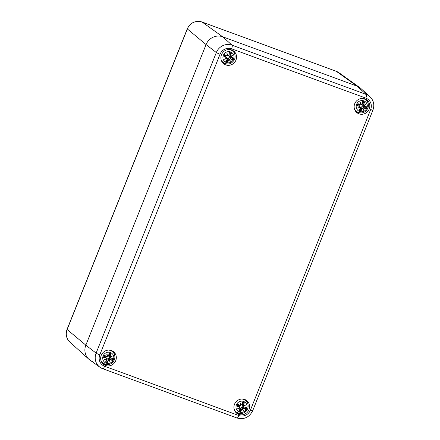<?xml version="1.0" encoding="UTF-8"?>
<svg xmlns="http://www.w3.org/2000/svg" width="440" height="440" viewBox="0 0 440 440"><rect width="100%" height="100%" fill="white"/><g stroke="black" fill="none" stroke-linecap="round" stroke-linejoin="round"><path stroke-width="0.66" d="M92.758 361.576A13.095 12.469 -51.2 0 1 88.88 359.238A13.095 12.469 -51.2 0 1 85.844 345.152L206.069 44.572A13.095 12.469 -51.2 0 1 222.668 36.784L356.917 86.081A13.095 12.469 -51.2 0 1 359.739 87.571L338.85 72.655A11.627 11.072 -51.2 0 0 336.341 71.335A3.273 0.952 110.2 0 0 336.276 71.297L338.85 72.655M220.039 54.241A9.114 8.679 -51.2 0 1 231.594 48.824L365.844 98.12A9.114 8.679 -51.2 0 1 370.656 109.549A3.273 0.308 21.8 0 0 372.917 110.138C374.721 104.962 373.736 100.48 369.958 96.69L360.795 88.418A13.095 12.469 128.8 0 0 356.917 86.081L222.668 36.784A13.095 12.469 128.8 0 0 206.069 44.572L85.844 345.152A13.095 12.469 128.8 0 0 89.936 360.085L99.984 367.257A12.386 11.798 128.8 0 0 102.652 368.665A3.273 0.952 -69.8 0 0 102.724 368.704A3.273 0.952 -69.8 0 0 104.627 366.256A9.114 8.679 -51.2 0 1 99.814 354.827L220.039 54.241A3.273 0.308 -158.2 0 1 216.332 52.547L96.107 353.127A3.273 0.308 21.8 0 0 99.814 354.827M105.507 365.475A8.074 7.689 -51.2 0 1 103.428 364.304A8.074 7.689 -51.2 0 1 102.498 353.194A8.074 7.689 -51.2 0 1 113.547 351.72A8.074 7.689 -51.2 0 1 115.192 361.796A8.074 7.689 -51.2 0 1 105.507 365.475M238.772 414.414A8.074 7.689 -51.2 0 1 236.698 413.243A8.074 7.689 -51.2 0 1 235.769 402.132A8.074 7.689 -51.2 0 1 246.818 400.653A8.074 7.689 -51.2 0 1 248.463 410.735A8.074 7.689 -51.2 0 1 238.772 414.414M358.996 113.828A8.074 7.689 -51.2 0 1 356.923 112.657A8.074 7.689 -51.2 0 1 355.993 101.547A8.074 7.689 -51.2 0 1 367.043 100.073A8.074 7.689 -51.2 0 1 368.687 110.149A8.074 7.689 -51.2 0 1 358.996 113.828M225.731 64.889A8.074 7.689 -51.2 0 1 223.657 63.718A8.074 7.689 -51.2 0 1 222.723 52.613A8.074 7.689 -51.2 0 1 233.772 51.134A8.074 7.689 -51.2 0 1 235.417 61.215A8.074 7.689 -51.2 0 1 225.731 64.889M222.921 63.041A8.074 7.689 128.8 0 0 224.169 63.635A8.074 7.689 128.8 0 0 227.42 64.07M234.927 54.736A8.074 7.689 128.8 0 0 232.953 50.562M356.186 111.975A8.074 7.689 128.8 0 0 357.44 112.574A8.074 7.689 128.8 0 0 360.685 113.009M368.192 103.675A8.074 7.689 128.8 0 0 366.218 99.501M235.961 412.561A8.074 7.689 128.8 0 0 237.215 413.16A8.074 7.689 128.8 0 0 240.46 413.595M247.968 404.256A8.074 7.689 128.8 0 0 245.993 400.081M102.691 363.622A8.074 7.689 128.8 0 0 103.945 364.221A8.074 7.689 128.8 0 0 107.195 364.656M114.703 355.317A8.074 7.689 128.8 0 0 112.728 351.142M221.034 59.406A7.42 7.062 128.8 0 0 223.212 62.524L222.503 61.958A7.42 7.062 -51.2 0 1 221.573 61.044M230.714 49.676A7.42 7.062 -51.2 0 1 231.803 50.391L232.507 50.958A7.42 7.062 128.8 0 0 228.998 49.506M233.624 59.125A5.731 5.456 -51.2 0 1 224.07 60.88A5.731 5.456 -51.2 0 1 227.739 51.706A5.731 5.456 -51.2 0 1 233.624 59.125M226.292 57.371L225.341 56.034L223.806 56.771A14.157 3.174 13.7 0 0 226.292 57.371L226.721 58.047A14.053 1.595 150.8 0 1 224.527 59.235A14.053 5.902 -15.9 0 0 226.952 58.603L227.128 59.362A14.157 3.097 120.7 0 1 225.742 61.369A4.95 4.714 -51.2 0 0 227.805 62.128A14.157 4.994 -80.8 0 0 228.542 59.879L229.235 59.444A14.053 0.726 62.9 0 0 230.285 61.347A14.053 4.576 -113 0 0 229.796 59.175L230.555 58.938A14.157 1.771 32.7 0 0 232.452 59.95L229.895 57.756A2.64 2.514 -51.2 0 0 230.126 57.2M231.138 57.486L231.077 57.569A14.053 0.82 10.9 0 0 232.991 57.871L233.299 57.822A14.157 0.825 -169.1 0 1 231.138 57.486L230.736 56.832A14.053 6.237 -26.7 0 0 232.656 55.418A14.053 1.254 160.6 0 1 230.5 56.271L230.296 55.49A14.157 5.445 -59.8 0 0 231.363 53.229A4.95 4.714 -51.2 0 0 229.301 52.47A14.157 2.646 100.7 0 1 228.888 54.973L228.223 55.435A14.053 3.922 -122.9 0 0 226.897 53.306L227.656 55.699L226.87 55.919A14.157 0.578 -150.3 0 0 224.659 54.648L225.44 55.413A2.64 2.514 -51.2 0 0 225.192 56.029M230.736 56.832L231.072 57.569L233.007 57.877M230.951 57.536L229.708 57.03M232.656 55.418L231.968 55.787A13.943 6.193 153.3 0 1 230.615 56.749M230.466 56.375L231.968 55.787A13.943 1.249 -19.4 0 1 230.456 56.381L230.5 56.271M229.944 57.101L229.026 55.787L230.456 56.381L230.17 55.435L229.042 54.582M230.296 55.49L230.17 55.435A14.053 5.401 120.2 0 0 231.127 53.438L231.363 53.229M230.61 56.744L230.362 56.342M228.888 54.973L228.965 54.989A14.053 2.623 -79.3 0 0 229.334 52.784L229.301 52.47L229.334 52.784M228.223 55.435L228.965 54.989L229.345 52.745M226.897 53.306L227.656 55.699M226.87 55.919L225.44 55.413M224.851 54.885A14.053 0.572 29.7 0 1 226.804 56.001L227.755 55.699M226.886 56.045L227.755 55.704L227.227 54.043A13.943 3.894 57.1 0 1 228.135 55.523L227.639 55.313M226.721 58.047L226.309 57.244A14.053 3.152 -166.3 0 1 224.114 56.727M224.527 59.235L225.275 58.927A13.943 1.579 -29.2 0 0 226.798 58.091L226.309 57.244M226.798 58.096L225.275 58.927A13.943 5.858 164.1 0 0 226.958 58.465L226.952 58.603M225.984 61.16L225.742 61.369L225.984 61.16A14.053 3.069 -59.3 0 0 227.2 59.389L226.952 58.46L227.128 59.362M225.341 56.034L226.721 57.519M226.639 58.185L226.952 58.46M228.542 59.879L228.415 59.824A14.053 4.956 99.2 0 1 227.772 61.815L227.805 62.128M229.235 59.444L228.415 59.824L227.31 59.114M230.555 58.938L229.801 59.175M229.279 59.312L229.653 59.142A13.943 4.543 67 0 1 230.021 60.665L230.285 61.347M227.772 61.815L226.996 59.114M229.284 59.323A13.943 0.721 -117.1 0 0 230.021 60.665L228.162 57.954L229.895 57.756M227.002 58.922L228.162 57.954M231.127 53.438L228.932 54.274M229.026 55.787L228.657 55.451M100.809 359.992A7.42 7.062 128.8 0 0 102.988 363.105L102.278 362.538A7.42 7.062 -51.2 0 1 101.349 361.631M110.49 350.262A7.42 7.062 -51.2 0 1 111.579 350.977L112.283 351.543A7.42 7.062 128.8 0 0 108.774 350.086M113.399 359.711A5.731 5.456 -51.2 0 1 103.846 361.46A5.731 5.456 -51.2 0 1 107.514 352.292A5.731 5.456 -51.2 0 1 113.399 359.711M106.068 357.951L105.116 356.615L103.582 357.357A14.157 3.174 13.7 0 0 106.068 357.951L106.497 358.627A14.053 1.595 150.8 0 1 104.302 359.816A14.053 5.902 -15.9 0 0 106.728 359.189L106.904 359.948A14.157 3.097 120.7 0 1 105.517 361.95A4.95 4.714 -51.2 0 0 107.58 362.709A14.157 4.994 -80.8 0 0 108.317 360.465L109.01 360.025A14.053 0.726 62.9 0 0 110.055 361.933A14.053 4.576 -113 0 0 109.571 359.761L110.33 359.519A14.157 1.771 32.7 0 0 112.228 360.531L109.67 358.341A2.64 2.514 -51.2 0 0 109.901 357.781M110.913 358.067L110.847 358.155A14.053 0.82 10.9 0 0 112.767 358.457L113.075 358.408A14.157 0.825 -169.1 0 1 110.913 358.067L110.512 357.412A14.053 6.237 -26.7 0 0 112.431 356.004A14.053 1.254 160.6 0 1 110.275 356.857L110.072 356.076A14.157 5.445 -59.8 0 0 111.139 353.81A4.95 4.714 -51.2 0 0 109.076 353.056A14.157 2.646 100.7 0 1 108.658 355.559L107.998 356.021A14.053 3.922 -122.9 0 0 106.672 353.887L107.432 356.285L106.645 356.499A14.157 0.578 -150.3 0 0 104.434 355.234L105.21 355.999A2.64 2.514 -51.2 0 0 104.968 356.615M110.512 357.412L110.847 358.155L112.783 358.457M109.483 357.61L110.732 358.122M112.431 356.004L111.743 356.367A13.943 6.193 153.3 0 1 110.391 357.335L110.132 356.923M110.237 356.961L111.743 356.367A13.943 1.249 -19.4 0 1 110.231 356.961L110.275 356.857M110.072 356.076L110.231 356.961L108.433 356.032M108.708 354.855L111.139 353.81M109.72 357.682L108.801 356.373M108.658 355.559L108.741 355.575A14.053 2.623 -79.3 0 0 109.109 353.364L109.076 353.056L109.109 353.364M107.998 356.021L108.741 355.575L109.12 353.326M106.672 353.887L107.432 356.285M106.645 356.499L107.531 356.285L107.003 354.629A13.943 3.894 57.1 0 1 107.91 356.109L107.723 356.037M104.627 355.465A14.053 0.572 29.7 0 1 106.579 356.587L105.21 355.999M106.497 358.627L106.084 357.83A14.053 3.152 -166.3 0 1 103.889 357.308M104.302 359.816L105.05 359.507A13.943 1.579 -29.2 0 0 106.574 358.677L106.084 357.83M106.574 358.677L105.05 359.507A13.943 5.858 164.1 0 0 106.733 359.051L106.728 359.189M105.76 361.746L105.517 361.95L105.76 361.746A14.053 3.069 -59.3 0 0 106.975 359.975L106.728 359.046L106.904 359.948M105.116 356.615L106.497 358.1M106.414 358.765L106.728 359.046M108.317 360.465L108.191 360.41A14.053 4.956 99.2 0 1 107.547 362.401L107.58 362.709M109.01 360.025L108.191 360.41L107.085 359.7M110.33 359.519L109.571 359.761M106.777 359.502L107.938 358.54L109.791 361.251A13.943 0.721 -117.1 0 1 109.054 359.904L109.428 359.722A13.943 4.543 67 0 1 109.791 361.251L110.055 361.933M107.547 362.401L106.772 359.7M107.938 358.54L109.67 358.341M354.305 108.345A7.42 7.062 128.8 0 0 356.477 111.463L355.773 110.891A7.42 7.062 -51.2 0 1 354.844 109.984M363.985 98.615A7.42 7.062 -51.2 0 1 365.074 99.33L365.778 99.897A7.42 7.062 128.8 0 0 362.269 98.439M366.889 108.064A5.731 5.456 -51.2 0 1 357.341 109.819A5.731 5.456 -51.2 0 1 361.009 100.645A5.731 5.456 -51.2 0 1 366.889 108.064M359.557 106.309L358.611 104.968L357.077 105.71A14.157 3.174 13.7 0 0 359.557 106.309L359.986 106.981A14.053 1.595 150.8 0 1 357.792 108.169A14.053 5.902 -15.9 0 0 360.223 107.542L360.399 108.301A14.157 3.097 120.7 0 1 359.013 110.308A4.95 4.714 -51.2 0 0 361.075 111.062A14.157 4.994 -80.8 0 0 361.807 108.818L362.5 108.378A14.053 0.726 62.9 0 0 363.55 110.286A14.053 4.576 -113 0 0 363.066 108.114L363.825 107.872A14.157 1.771 32.7 0 0 365.717 108.884L363.165 106.695A2.64 2.514 -51.2 0 0 363.391 106.134M364.403 106.42L364.342 106.508A14.053 0.82 10.9 0 0 366.262 106.81L366.57 106.761A14.157 0.825 -169.1 0 1 364.403 106.42L364.007 105.771A14.053 6.237 -26.7 0 0 365.921 104.357A14.053 1.254 160.6 0 1 363.77 105.21L363.567 104.429A14.157 5.445 -59.8 0 0 364.634 102.168A4.95 4.714 -51.2 0 0 362.571 101.409A14.157 2.646 100.7 0 1 362.153 103.912L361.493 104.374A14.053 3.922 -122.9 0 0 360.162 102.245L360.927 104.638L360.14 104.852A14.157 0.578 -150.3 0 0 357.924 103.587L358.705 104.352A2.64 2.514 -51.2 0 0 358.457 104.968M364.007 105.771L364.342 106.508L366.278 106.81M364.216 106.469L362.978 105.963M365.921 104.357L365.239 104.72A13.943 6.193 153.3 0 1 363.886 105.688L363.627 105.276M363.732 105.314L365.239 104.72A13.943 1.249 -19.4 0 1 363.726 105.314L363.77 105.21M363.209 106.035L362.296 104.726L363.726 105.314L363.44 104.374L362.307 103.516M363.567 104.429L363.44 104.374A14.053 5.401 120.2 0 0 364.392 102.377L364.634 102.168M362.153 103.912L362.23 103.928A14.053 2.623 -79.3 0 0 362.604 101.717L362.571 101.409L362.604 101.717M361.493 104.374L362.23 103.928L362.61 101.679M360.162 102.245L360.927 104.638M360.14 104.852L361.026 104.638L360.498 102.982A13.943 3.894 57.1 0 1 361.405 104.462L360.91 104.253M358.122 103.824A14.053 0.572 29.7 0 1 360.074 104.94L358.705 104.352M359.986 106.981L359.579 106.183A14.053 3.152 -166.3 0 1 357.385 105.661M357.792 108.169L358.545 107.861A13.943 1.579 -29.2 0 0 360.069 107.03L359.579 106.183M360.399 108.301L360.069 107.025L358.545 107.861A13.943 5.858 164.1 0 0 360.228 107.404L360.223 107.542M359.909 107.118L360.228 107.404M360.481 107.613L360.476 108.317A14.053 3.069 -59.3 0 1 359.255 110.099L359.013 110.308L359.255 110.099M358.611 104.968L359.992 106.453M361.807 108.818L361.686 108.763A14.053 4.956 99.2 0 1 361.042 110.754L361.075 111.062M362.5 108.378L361.686 108.763L360.58 108.053M363.825 107.872L363.066 108.114M362.549 108.251L362.918 108.075A13.943 4.543 67 0 1 363.286 109.604L363.55 110.286M361.042 110.754L360.267 108.053M362.549 108.257A13.943 0.721 -117.1 0 0 363.286 109.604L361.427 106.893L363.165 106.695M360.272 107.855L361.427 106.893M364.392 102.377L362.202 103.213M362.296 104.726L361.928 104.385M234.08 408.931A7.42 7.062 128.8 0 0 236.253 412.043L235.549 411.477A7.42 7.062 -51.2 0 1 234.619 410.564M243.76 399.195A7.42 7.062 -51.2 0 1 244.849 399.911L245.553 400.477A7.42 7.062 128.8 0 0 242.044 399.025M246.664 408.65A5.731 5.456 -51.2 0 1 237.116 410.399A5.731 5.456 -51.2 0 1 240.785 401.231A5.731 5.456 -51.2 0 1 246.664 408.65M239.333 406.89L238.387 405.554L236.852 406.296A14.157 3.174 13.7 0 0 239.333 406.89L239.762 407.567A14.053 1.595 150.8 0 1 237.567 408.755A14.053 5.902 -15.9 0 0 239.998 408.127L240.174 408.881A14.157 3.097 120.7 0 1 238.788 410.889A4.95 4.714 -51.2 0 0 240.851 411.648A14.157 4.994 -80.8 0 0 241.582 409.404L242.275 408.964A14.053 0.726 62.9 0 0 243.326 410.867A14.053 4.576 -113 0 0 242.841 408.7L243.601 408.458A14.157 1.771 32.7 0 0 245.493 409.47L242.935 407.275A2.64 2.514 -51.2 0 0 243.166 406.72M244.178 407.006L244.118 407.094A14.053 0.82 10.9 0 0 246.037 407.396L246.345 407.347A14.157 0.825 -169.1 0 1 244.178 407.006L243.782 406.351A14.053 6.237 -26.7 0 0 245.696 404.943A14.053 1.254 160.6 0 1 243.546 405.79L243.342 405.009A14.157 5.445 -59.8 0 0 244.409 402.749A4.95 4.714 -51.2 0 0 242.347 401.99A14.157 2.646 100.7 0 1 241.929 404.492L241.263 404.954A14.053 3.922 -122.9 0 0 239.938 402.826L240.702 405.218L239.916 405.438A14.157 0.578 -150.3 0 0 237.699 404.168L238.48 404.932A2.64 2.514 -51.2 0 0 238.233 405.548M243.782 406.351L244.118 407.088L246.054 407.396M242.754 406.549L243.997 407.055M245.696 404.943L245.014 405.306A13.943 6.193 153.3 0 1 243.661 406.274M243.342 405.009L243.546 405.79M241.978 403.793L244.409 402.749M243.65 406.269L243.403 405.861M243.48 405.895L241.703 404.971M242.985 406.62L242.072 405.306M241.929 404.492L241.17 405.042L240.686 404.833L240.702 405.218M242.347 401.99L242.38 402.303L242.347 401.99M241.263 404.954L242.011 404.509A14.053 2.623 -79.3 0 0 242.38 402.303M239.938 402.826L240.686 404.833M239.916 405.438L240.801 405.224L240.273 403.563A13.943 3.894 57.1 0 1 241.181 405.048M237.897 404.404A14.053 0.572 29.7 0 1 239.85 405.526L238.48 404.932M239.762 407.567L239.355 406.769A14.053 3.152 -166.3 0 1 237.16 406.247M237.567 408.755L238.321 408.447A13.943 1.579 -29.2 0 0 239.844 407.616L239.355 406.769M240.174 408.881L240.004 407.99A13.943 5.858 164.1 0 1 238.321 408.447L239.844 407.611L239.998 408.127M239.03 410.68L238.788 410.889L239.03 410.68A14.053 3.069 -59.3 0 0 240.246 408.909L240.251 408.194M238.387 405.554L239.762 407.039M239.685 407.704L239.998 407.979M241.582 409.404L241.461 409.349A14.053 4.956 99.2 0 1 240.818 411.34L240.851 411.648M242.275 408.964L241.461 409.349L240.356 408.634M243.601 408.458L242.841 408.7M242.704 408.667A13.943 4.543 67 0 1 243.062 410.185L243.326 410.867M240.818 411.34L240.042 408.634M242.693 408.661L242.275 408.611L243.062 410.185A13.943 0.721 -117.1 0 1 242.325 408.843L241.203 407.479L242.935 407.275M240.048 408.441L241.203 407.479M236.902 417.962A3.273 0.952 -69.8 0 0 236.968 418L102.724 368.704L99.984 367.257A12.386 11.798 128.8 0 1 96.107 353.127L85.844 345.152L67.127 329.533A3.273 0.308 -158.2 0 1 67.045 329.406C65.351 334.268 66.281 338.476 69.828 342.04A11.627 11.072 -51.2 0 1 67.127 329.533L187.352 28.952A3.273 0.308 -158.2 0 1 187.27 28.826L67.045 329.406M231.594 48.824A3.273 0.952 -69.8 0 0 232.04 45.177A12.386 11.798 128.8 0 0 216.332 52.547L206.069 44.572L187.352 28.952A11.627 11.072 -51.2 0 1 202.092 22.039A3.273 0.952 -69.8 0 0 202.026 22C195.371 20.295 190.454 22.567 187.27 28.826M336.199 71.28A3.273 0.952 110.2 0 1 336.276 71.297L202.026 22M202.092 22.039L336.341 71.335L356.917 86.081L366.289 94.479L232.04 45.177L222.668 36.784L202.092 22.039M372.917 110.138L252.692 410.724C249.293 417.389 244.057 419.815 236.968 418A3.273 0.952 -69.8 0 0 238.876 415.553L104.627 366.256M365.844 98.12A3.273 0.952 -69.8 0 0 366.289 94.479A12.386 11.798 128.8 0 1 369.958 96.69M252.692 410.724A3.273 0.308 -158.2 0 1 250.431 410.135A9.114 8.679 -51.2 0 1 238.876 415.553M370.656 109.549L250.431 410.135M233.299 57.822A4.95 4.714 -51.2 0 1 232.452 59.95M223.806 56.771A4.95 4.714 -51.2 0 1 224.659 54.648M232.254 59.714A14.053 1.76 -147.3 0 1 230.577 58.812L229.724 57.64M232.694 57.827A4.389 4.18 -51.2 0 1 232.007 59.532M229.306 52.992A4.389 4.18 -51.2 0 1 230.923 53.603M224.306 56.705A4.389 4.18 -51.2 0 1 224.994 54.978M227.755 61.529A4.389 4.18 -51.2 0 1 226.138 60.951M226.804 56.001L225.561 55.49M113.075 358.408A4.95 4.714 -51.2 0 1 112.228 360.531M103.582 357.357A4.95 4.714 -51.2 0 1 104.434 355.234M110.902 354.024A14.053 5.401 120.2 0 1 109.945 356.015L108.818 355.163M112.03 360.3A14.053 1.76 -147.3 0 1 110.347 359.398L109.5 358.226M112.47 358.413A4.389 4.18 -51.2 0 1 111.782 360.118M109.082 353.573A4.389 4.18 -51.2 0 1 110.699 354.184M104.082 357.291A4.389 4.18 -51.2 0 1 104.77 355.564M107.531 362.115A4.389 4.18 -51.2 0 1 105.913 361.532M106.579 356.587L105.336 356.076M366.57 106.761A4.95 4.714 -51.2 0 1 365.717 108.884M357.077 105.71A4.95 4.714 -51.2 0 1 357.924 103.587M365.525 108.653A14.053 1.76 -147.3 0 1 363.841 107.751L362.995 106.579M365.965 106.766A4.389 4.18 -51.2 0 1 365.277 108.471M362.571 101.932A4.389 4.18 -51.2 0 1 364.194 102.537M357.572 105.644A4.389 4.18 -51.2 0 1 358.264 103.917M361.026 110.468A4.389 4.18 -51.2 0 1 359.403 109.89M360.074 104.94L358.826 104.429M246.345 407.347A4.95 4.714 -51.2 0 1 245.493 409.47M236.852 406.296A4.95 4.714 -51.2 0 1 237.699 404.168M244.167 402.958A14.053 5.401 120.2 0 1 243.216 404.954L242.083 404.102M243.502 405.9A13.943 1.249 -19.4 0 0 245.014 405.306L243.507 405.895M245.3 409.233A14.053 1.76 -147.3 0 1 243.617 408.331L242.77 407.165M245.74 407.347A4.389 4.18 -51.2 0 1 245.053 409.057M242.347 402.512A4.389 4.18 -51.2 0 1 243.969 403.123M237.347 406.225A4.389 4.18 -51.2 0 1 238.04 404.498M240.796 411.048A4.389 4.18 -51.2 0 1 239.179 410.471M239.85 405.526L238.601 405.009M69.828 342.04L88.88 359.238M223.212 62.524C227.992 65.246 231.792 64.174 234.608 59.307C236.071 55.116 233.992 51.925 232.507 50.958M228.129 55.523L228.965 54.989M227.953 55.457L227.645 55.33M225.957 61.204L227.205 59.389M227.211 58.674L226.804 58.086M102.988 363.105C107.767 365.833 111.568 364.76 114.384 359.887C115.847 355.702 113.768 352.512 112.283 351.543M107.905 356.109L108.741 355.575M107.531 356.285L106.662 356.625M105.732 361.785L106.981 359.97M106.981 359.255L106.579 358.672M356.477 111.463C361.262 114.186 365.063 113.113 367.879 108.246C369.341 104.055 367.257 100.865 365.778 99.897M361.4 104.462L362.236 103.928M361.026 104.638L360.157 104.979M361.218 104.39L360.91 104.269M359.227 110.138L360.476 108.323M236.253 412.043C241.038 414.772 244.838 413.699 247.654 408.826C249.112 404.635 247.032 401.451 245.553 400.477M242.011 404.509L242.385 402.264M240.801 405.224L239.932 405.565M240.994 404.976L240.686 404.85M239.003 410.724L240.251 408.909"/></g></svg>
